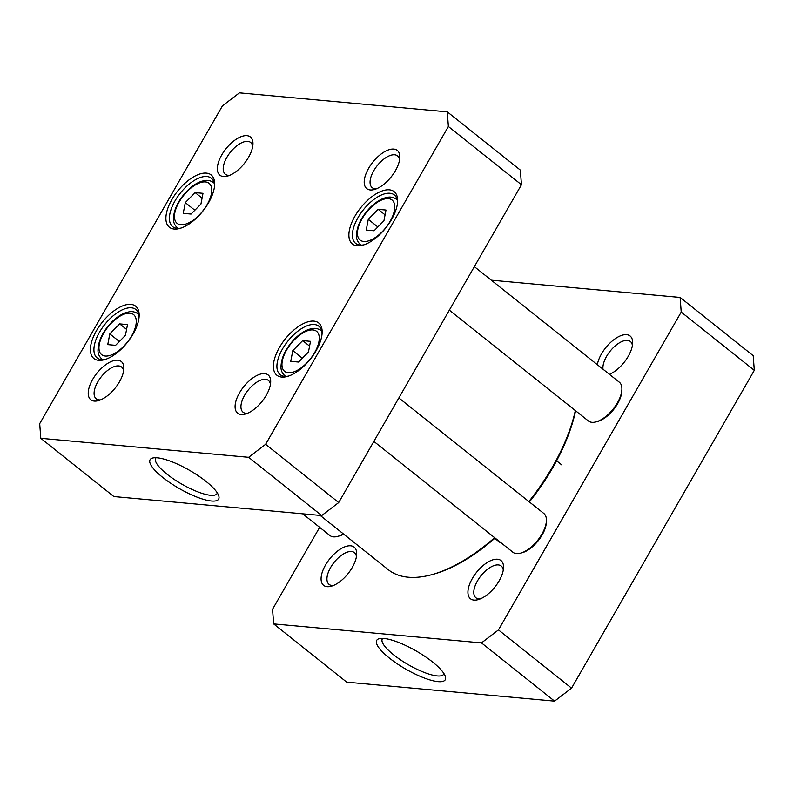 <?xml version="1.0" encoding="UTF-8"?>
<svg xmlns="http://www.w3.org/2000/svg" width="794" height="794" viewBox="0 0 794 794"><rect width="100%" height="100%" fill="white"/><g stroke="black" fill="none" stroke-linecap="round" stroke-linejoin="round"><path stroke-width="1.19" d="M494.632 537.667A140.488 67.589 128.6 0 1 431.559 574.727L433.206 574.28A138.841 66.795 -51.4 0 0 495.099 538.044M529.39 501.967A138.841 66.795 -51.4 0 0 575.571 410.756M575.332 410.558A140.488 67.589 128.6 0 1 528.873 501.56M431.559 574.727A140.488 67.589 128.6 0 1 388.187 569.626L320.161 515.405M273.642 623.895L346.72 682.145L554.569 701.142L571.551 688.15L754.3 370.341L753.208 355.692L680.13 297.442L681.212 312.082L498.463 629.9L481.482 642.892L273.642 623.895L272.55 609.256L319.654 527.335M491.317 280.183L680.13 297.442M609.435 374.331A24.445 11.761 -51.4 0 0 632.649 343.147A24.445 11.761 -51.4 0 0 616.749 337.708A24.445 11.761 -51.4 0 0 597.336 364.694M327.148 586.677A24.445 11.761 -51.4 0 0 331.207 586.24A24.445 11.761 -51.4 0 0 356.685 554.272A24.445 11.761 -51.4 0 0 331.872 556.356A24.445 11.761 -51.4 0 0 327.148 586.677M473.988 600.095A24.445 11.761 -51.4 0 0 478.057 599.659A24.445 11.761 -51.4 0 0 503.535 567.69A24.445 11.761 -51.4 0 0 478.722 569.774A24.445 11.761 -51.4 0 0 473.988 600.095M443.925 673.55A35.393 9.359 29.9 0 1 443.657 674.225A35.393 9.359 29.9 0 1 408.305 664.697A35.393 9.359 29.9 0 1 382.291 638.942A35.393 9.359 29.9 0 1 382.738 638.366M432.601 662.017A39.531 10.451 -150.1 0 0 379.463 638.604A39.531 10.451 -150.1 0 0 405.774 669.104A39.531 10.451 -150.1 0 0 445.365 676.498A39.531 10.451 -150.1 0 0 432.601 662.017M481.482 642.892L554.569 701.142M602.993 369.2A20.316 9.776 128.6 0 1 610.884 350.263A20.316 9.776 128.6 0 1 627.468 340.378A20.316 9.776 128.6 0 1 630.357 341.48A20.316 9.776 128.6 0 1 632.401 345.499M480.291 598.884A20.316 9.776 128.6 0 1 478.812 598.894A20.316 9.776 128.6 0 1 475.914 597.793A20.316 9.776 128.6 0 1 479.09 578.31A20.316 9.776 128.6 0 1 498.344 564.921A20.316 9.776 128.6 0 1 501.242 566.023A20.316 9.776 128.6 0 1 503.277 570.042M333.44 585.466A20.316 9.776 128.6 0 1 331.961 585.476A20.316 9.776 128.6 0 1 329.073 584.374A20.316 9.776 128.6 0 1 332.249 564.891A20.316 9.776 128.6 0 1 351.504 551.502A20.316 9.776 128.6 0 1 354.392 552.604A20.316 9.776 128.6 0 1 356.437 556.624M681.212 312.082L754.3 370.341M571.551 688.15L498.463 629.9M520.576 553.15L522.224 552.703A23.135 11.136 -51.4 0 0 546.341 522.442L546.411 520.735A24.793 11.93 128.6 0 1 520.576 553.15A24.793 11.93 128.6 0 1 516.447 553.587A24.793 11.93 128.6 0 1 512.914 552.247L373.865 441.414M398.866 397.933L543.821 513.47A24.793 11.93 128.6 0 1 546.411 520.735M596.056 421.882L597.713 421.425A23.135 11.136 -51.4 0 0 621.821 391.174L621.891 389.467A24.793 11.93 128.6 0 1 596.056 421.882A24.793 11.93 128.6 0 1 591.937 422.319A24.793 11.93 128.6 0 1 588.404 420.979L449.344 310.146M474.346 266.665L619.31 382.202A24.793 11.93 128.6 0 1 621.891 389.467M343.316 533.866A24.793 11.93 128.6 0 1 337.579 536.426L339.227 535.98A23.135 11.136 -51.4 0 0 343.643 534.134M337.579 536.426A24.793 11.93 128.6 0 1 333.46 536.863A24.793 11.93 128.6 0 1 329.927 535.523L302.683 513.817M185.29 202.619L195.155 192.614L202.986 193.329L200.942 204.058L191.066 214.062L183.245 213.348L185.29 202.619L194.838 210.241M368.277 219.343L378.152 209.338L385.983 210.053L383.929 220.782L374.063 230.786L366.233 230.071L368.277 219.343L377.835 226.965M292.797 350.62L302.673 340.616L310.494 341.331L308.449 352.05L298.574 362.054L290.753 361.339L292.797 350.62L302.345 358.233M109.8 333.897L119.676 323.892L127.497 324.607L125.452 335.326L115.587 345.33L107.756 344.616L109.8 333.897L119.358 341.509M448.372 126.494L265.623 444.312L248.631 457.304L40.792 438.308L39.7 423.659L222.449 105.85L239.431 92.858L447.28 111.855L448.372 126.494L521.45 184.744L520.358 170.105L447.28 111.855M370.262 189.955A24.445 11.761 -51.4 0 0 374.321 189.528A24.445 11.761 -51.4 0 0 399.809 157.559A24.445 11.761 -51.4 0 0 374.986 159.644A24.445 11.761 -51.4 0 0 370.262 189.955M94.297 401.079A24.445 11.761 -51.4 0 0 98.357 400.642A24.445 11.761 -51.4 0 0 123.844 368.684A24.445 11.761 -51.4 0 0 99.022 370.758A24.445 11.761 -51.4 0 0 94.297 401.079M98.704 360.337A33.467 16.098 -51.4 0 0 104.272 359.742A33.467 16.098 -51.4 0 0 139.148 315.982A33.467 16.098 -51.4 0 0 105.175 318.831A33.467 16.098 -51.4 0 0 98.704 360.337M357.181 245.783A33.467 16.098 -51.4 0 0 362.749 245.187A33.467 16.098 -51.4 0 0 397.625 201.438A33.467 16.098 -51.4 0 0 363.652 204.286A33.467 16.098 -51.4 0 0 357.181 245.783M281.701 377.061A33.467 16.098 -51.4 0 0 287.259 376.465A33.467 16.098 -51.4 0 0 322.136 332.706A33.467 16.098 -51.4 0 0 288.172 335.554A33.467 16.098 -51.4 0 0 281.701 377.061M174.194 229.059A33.467 16.098 -51.4 0 0 179.752 228.464A33.467 16.098 -51.4 0 0 214.628 184.714A33.467 16.098 -51.4 0 0 180.665 187.563A33.467 16.098 -51.4 0 0 174.194 229.059M223.412 176.536A24.445 11.761 -51.4 0 0 227.481 176.099A24.445 11.761 -51.4 0 0 252.958 144.141A24.445 11.761 -51.4 0 0 228.146 146.215A24.445 11.761 -51.4 0 0 223.412 176.536M241.148 414.498A24.445 11.761 -51.4 0 0 245.207 414.071A24.445 11.761 -51.4 0 0 270.685 382.103A24.445 11.761 -51.4 0 0 245.872 384.177A24.445 11.761 -51.4 0 0 241.148 414.498M385.06 214.846L378.152 209.338M309.581 346.124L302.673 340.616M202.073 198.123L195.155 192.614M126.583 329.401L119.676 323.892M217.308 492.925A35.393 9.359 29.9 0 1 217.04 493.6A35.393 9.359 29.9 0 1 167.008 474.187A35.393 9.359 29.9 0 1 155.674 458.317A35.393 9.359 29.9 0 1 156.13 457.741M162.76 477.442A39.531 10.451 -150.1 0 0 201.358 498.682A39.531 10.451 -150.1 0 0 218.757 495.873A39.531 10.451 -150.1 0 0 189.587 470.346A39.531 10.451 -150.1 0 0 152.845 457.979A39.531 10.451 -150.1 0 0 162.76 477.442M40.792 438.308L113.87 496.558L321.719 515.554L248.631 457.304M321.719 515.554L338.701 502.562L521.45 184.744M100.59 399.878A20.316 9.776 128.6 0 1 99.121 399.878A20.316 9.776 128.6 0 1 96.223 398.787A20.316 9.776 128.6 0 1 101.245 376.803A20.316 9.776 128.6 0 1 121.551 367.007A20.316 9.776 128.6 0 1 123.586 371.026M229.714 175.335A20.316 9.776 128.6 0 1 228.235 175.345A20.316 9.776 128.6 0 1 225.337 174.243A20.316 9.776 128.6 0 1 230.359 152.259A20.316 9.776 128.6 0 1 250.666 142.463A20.316 9.776 128.6 0 1 252.7 146.483M376.555 188.754A20.316 9.776 128.6 0 1 375.086 188.764A20.316 9.776 128.6 0 1 372.188 187.662A20.316 9.776 128.6 0 1 377.21 165.678A20.316 9.776 128.6 0 1 397.516 155.882A20.316 9.776 128.6 0 1 399.551 159.902M247.44 413.297A20.316 9.776 128.6 0 1 245.961 413.307A20.316 9.776 128.6 0 1 243.073 412.205A20.316 9.776 128.6 0 1 248.085 390.221A20.316 9.776 128.6 0 1 268.392 380.425A20.316 9.776 128.6 0 1 270.436 384.445M181.032 228.077A30.986 14.907 128.6 0 1 177.082 228.344A30.986 14.907 128.6 0 1 172.665 226.667A30.986 14.907 128.6 0 1 180.317 193.141A30.986 14.907 128.6 0 1 211.293 178.203A30.986 14.907 128.6 0 1 214.539 186.044M105.552 359.354A30.986 14.907 128.6 0 1 101.592 359.613A30.986 14.907 128.6 0 1 97.176 357.945A30.986 14.907 128.6 0 1 104.838 324.409A30.986 14.907 128.6 0 1 135.814 309.471A30.986 14.907 128.6 0 1 139.049 317.312M288.54 376.078A30.986 14.907 128.6 0 1 284.589 376.336A30.986 14.907 128.6 0 1 280.173 374.669A30.986 14.907 128.6 0 1 287.825 341.142A30.986 14.907 128.6 0 1 318.801 326.195A30.986 14.907 128.6 0 1 322.046 334.036M364.029 244.8A30.986 14.907 128.6 0 1 360.079 245.068A30.986 14.907 128.6 0 1 355.652 243.391A30.986 14.907 128.6 0 1 363.315 209.864A30.986 14.907 128.6 0 1 394.29 194.927A30.986 14.907 128.6 0 1 397.526 202.768M338.701 502.562L265.623 444.312M187.136 191.523A25.616 12.327 128.6 0 1 211.403 193.736A25.616 12.327 128.6 0 1 180.794 224.752A25.616 12.327 128.6 0 1 187.136 191.523M370.133 208.246A25.616 12.327 128.6 0 1 394.39 210.46A25.616 12.327 128.6 0 1 363.791 241.485A25.616 12.327 128.6 0 1 370.133 208.246M294.653 339.514A25.616 12.327 128.6 0 1 318.91 341.738A25.616 12.327 128.6 0 1 288.301 372.753A25.616 12.327 128.6 0 1 294.653 339.514M111.656 322.791A25.616 12.327 128.6 0 1 135.913 325.014A25.616 12.327 128.6 0 1 105.314 356.03A25.616 12.327 128.6 0 1 111.656 322.791M397.218 200.019A28.921 13.915 -51.4 0 0 396.404 199.254C393.655 197.339 390.727 196.684 387.611 197.279L384.514 198.034C379.631 199.701 374.808 202.936 370.044 207.73C361.072 217.159 356.546 226.677 356.456 236.275C356.556 239.48 357.846 242.22 360.347 244.483A28.921 13.915 -51.4 0 0 361.28 245.118M321.739 331.297A28.921 13.915 -51.4 0 0 320.915 330.522C318.166 328.607 315.238 327.952 312.131 328.547L309.025 329.302C304.142 330.979 299.318 334.205 294.564 338.998C285.592 348.437 281.056 357.945 280.977 367.543C281.066 370.758 282.366 373.488 284.857 375.761A28.921 13.915 -51.4 0 0 285.8 376.386M214.221 183.295A28.921 13.915 -51.4 0 0 213.407 182.531C210.658 180.615 207.73 179.96 204.624 180.556L201.517 181.31C196.634 182.977 191.811 186.213 187.056 191.007C178.084 200.435 173.549 209.953 173.459 219.551C173.558 222.757 174.859 225.496 177.35 227.759A28.921 13.915 -51.4 0 0 178.283 228.394M138.742 314.573A28.921 13.915 -51.4 0 0 137.928 313.799C135.178 311.883 132.251 311.228 129.134 311.824L126.038 312.578C121.145 314.255 116.331 317.481 111.567 322.275C102.595 331.713 98.069 341.222 97.98 350.819C98.079 354.035 99.369 356.764 101.87 359.037A28.921 13.915 -51.4 0 0 102.803 359.662M561.864 464.996L556.574 460.788M500.051 542.54L494.761 538.332M360.347 244.483L361.131 245.118M396.404 199.254L397.189 199.88M284.857 375.761L285.651 376.386M320.915 330.522L321.699 331.148M177.35 227.759L178.134 228.394M213.407 182.531L214.191 183.156M101.87 359.037L102.654 359.662M137.928 313.799L138.712 314.424"/></g></svg>
